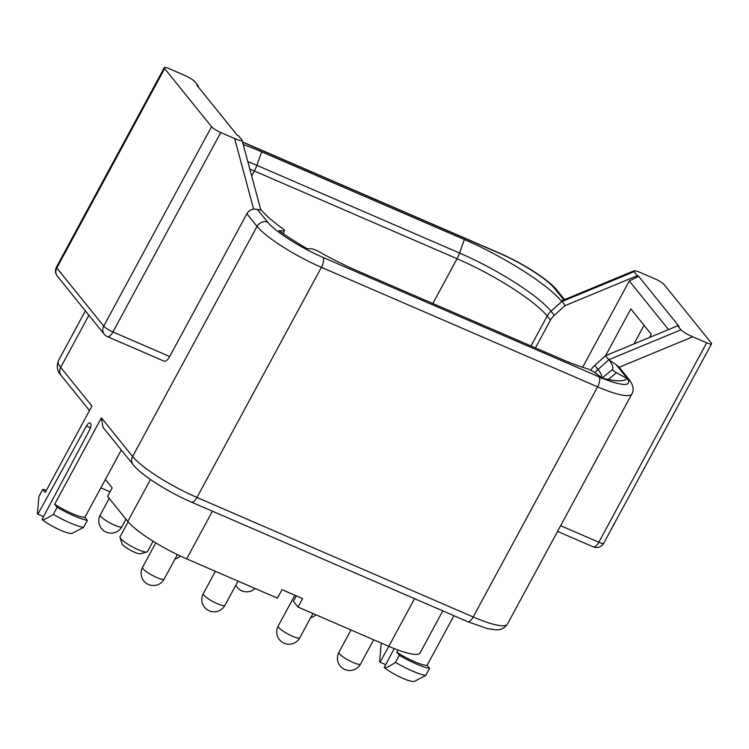 <?xml version="1.0" encoding="UTF-8"?>
<svg xmlns="http://www.w3.org/2000/svg" width="749" height="749" viewBox="0 0 749 749"><rect width="100%" height="100%" fill="white"/><g stroke="black" fill="none" stroke-linecap="round" stroke-linejoin="round"><path stroke-width="1.12" d="M535.451 347.911L550.468 320.141A16.403 14.643 141.1 0 1 554.288 315.301L565.092 305.629L561.769 300.752L633.888 270.876M561.797 301.547A86.931 16.637 28.4 0 0 464.343 239.521L261.654 151.822A86.931 16.637 28.4 0 0 243.21 144.548M260.446 209.065C261.232 210.095 260.193 210.179 257.319 209.345L267.739 222.266A49.209 9.419 28.4 0 0 322.903 257.366L599.116 376.878A49.209 9.419 28.4 0 0 626.407 377.449L615.978 364.529L608.806 359.792L605.501 355.709L677.723 325.787L680.972 329.822C683.416 332.107 687.339 334.438 692.75 336.788L619.18 367.263M260.615 209.271A86.931 16.637 28.4 0 0 283.094 228.96C284.648 230.13 284.966 230.748 284.058 230.832L283.44 233.847M283.085 233.604L284.058 230.832L278.871 230.72A104.158 19.933 28.4 0 0 307.212 248.762L312.408 248.865L317.436 250.821A86.931 16.637 28.4 0 0 357.9 271.091L560.589 358.79A86.931 16.637 28.4 0 0 588.208 369.004L594.406 372.262L602.205 378.076A104.158 19.933 28.4 0 0 627.044 378.601L616.464 372.721C613.777 371.167 612.457 370.09 612.504 369.51A86.931 16.637 28.4 0 0 608.797 359.792L598.002 369.472L594.706 365.381L605.501 355.709M257.319 209.345L253.63 209.121A8.202 7.321 -38.9 0 0 246.87 213.765L169.686 356.524A8.202 3.352 113.4 0 1 164.106 361.168L107.35 336.61A8.202 3.352 -66.6 0 0 112.93 331.966A8.202 1.573 -151.6 0 1 103.737 326.115A8.202 7.321 141.1 0 0 104.223 334.232A8.202 8.202 0 0 0 107.35 336.61M43.536 516.604L37.899 514.16L86.388 426.059A5.589 2.284 -66.6 0 1 90.142 422.979A5.589 2.284 -66.6 0 1 89.552 429.982L42.084 519.338L42.534 519.9C45.193 519.272 48.779 517.419 53.319 514.338L57.139 507.26L54.686 504.208L101.396 417.82L103.006 427.333L133.097 464.633A8.202 7.321 -38.9 0 1 132.61 456.506L257.047 226.376A57.411 10.982 28.4 0 0 321.396 267.327L597.608 386.84A57.411 10.982 28.4 0 0 631.847 394.002C634.244 389.873 633.279 385.005 628.963 379.378L618.777 366.767M37.899 514.16L37.45 513.599L38.92 496.503L42.749 489.425A31.168 5.964 -151.6 0 1 46.382 490.295M88.906 315.245L60.706 367.403L91.921 406.08L45.212 492.468L42.749 489.425M560.655 525.686L598.844 542.21A8.202 3.352 113.4 0 1 593.264 546.854A8.202 8.202 0 0 0 603.731 543.231A8.202 1.573 -151.6 0 1 598.844 542.21L706.663 342.808A8.202 1.573 28.4 0 0 711.55 343.828A8.202 1.573 28.4 0 0 711.204 342.902L664.288 284.76A8.202 1.573 28.4 0 0 655.094 278.909L641.191 272.889C635.807 270.576 633.429 270.174 634.057 271.681L637.315 275.707L638.616 276.278L679.025 326.358L677.723 325.787M253.63 209.121L234.662 138.584C240.036 140.896 242.414 141.299 241.787 139.791L238.538 135.766L237.227 135.195L196.818 85.114L198.12 85.686L194.871 81.65C192.437 79.366 188.505 77.044 183.093 74.685L169.19 68.665A8.202 1.573 28.4 0 0 164.293 67.644A8.202 1.573 28.4 0 0 164.64 68.571L211.555 126.712A8.202 1.573 28.4 0 0 220.749 132.564L112.93 331.966L169.686 356.524M633.982 270.838L634.057 271.681L561.844 301.594M442.799 610.894L420.105 652.885A52.486 10.046 -151.6 0 1 388.797 646.34L298.027 607.064L302.624 598.573L282.008 589.65L277.411 598.151L186.651 558.876A52.486 10.046 -151.6 0 1 127.807 521.426L107.603 496.39L112.2 487.889L105.384 479.444M153.086 541.218L147.459 551.629A15.579 2.977 -151.6 0 1 146.916 551.994A15.579 2.977 -151.6 0 1 133.94 547.678A15.579 2.977 -151.6 0 1 120.701 538.568A15.579 2.977 -151.6 0 1 120.037 537.454A15.579 2.977 -151.6 0 1 120.046 536.799L128.145 521.828M146.916 551.994L140.466 553.783A10.664 2.041 -151.6 0 1 131.581 550.833A10.664 2.041 -151.6 0 1 122.527 544.598A10.664 2.041 -151.6 0 1 122.068 543.84L120.037 537.454M298.027 607.064L293.383 601.316L296.332 595.848M100.843 487.842L110.066 491.84M453.922 615.706L427.089 665.346L429.552 668.389L425.722 675.467L414.469 681.356A20.157 3.857 -151.6 0 1 384.705 667.958C387.364 667.322 390.959 665.468 395.491 662.388L399.32 655.309L396.858 652.267L398.047 650.057M384.705 667.958L384.256 667.396L394.236 648.597M388.806 646.35L380.071 662.21L379.621 661.648L381.091 644.552L381.775 643.307M380.071 662.21L385.716 664.653M425.722 675.467A31.168 5.964 -151.6 0 1 395.491 662.388M429.552 668.389A31.168 5.964 -151.6 0 1 399.32 655.309M427.089 665.346A24.605 4.709 -151.6 0 1 396.858 652.267M54.686 504.208A24.605 4.709 28.4 0 0 84.918 517.297L121.301 450.009M42.534 519.9A20.157 3.857 28.4 0 0 72.297 533.307L83.551 527.418L87.38 520.34L84.918 517.297M53.319 514.338A31.168 5.964 28.4 0 0 83.551 527.418M57.139 507.26A31.168 5.964 28.4 0 0 87.38 520.34M615.978 364.529L619.151 367.272M234.662 138.584L220.749 132.564M706.663 342.808L692.75 336.788M242.067 140.26L241.787 139.791M57.308 276.1A8.202 7.321 -38.9 0 1 56.821 267.973A8.202 1.573 -151.6 0 1 56.475 267.047A8.202 8.202 0 0 0 57.308 276.1L104.223 334.232M198.551 87.259L198.12 85.686M590.924 370.137A16.403 14.643 -38.9 0 1 594.706 365.381M565.092 305.629L637.315 275.707M582.628 367.282L629.291 280.978L638.616 276.278M629.291 280.978L668.529 329.597M605.585 355.672L630.855 308.934L651.293 334.26L649.57 337.453M633.991 343.903L644.056 325.291M601.503 378.526L612.504 369.51M608.197 379.49L616.464 372.721M563.828 299.9L554.503 288.346A49.209 9.419 28.4 0 0 499.34 253.237L242.554 142.132M246.87 213.765L257.047 226.376A8.202 7.321 141.1 0 1 267.739 222.266M631.847 394.002L507.419 624.132A57.411 10.982 -151.6 0 1 473.181 616.97L196.968 497.467A57.411 10.982 -151.6 0 1 132.61 456.506L101.396 417.82M554.503 288.346A8.202 7.321 -38.9 0 1 557.05 290.275C548.568 279.48 521.819 262.749 498.768 252.787L242.498 141.907M499.34 253.237A8.202 3.352 -66.6 0 0 498.768 252.787M89.487 410.583L61.193 375.521A8.202 7.321 -38.9 0 1 60.706 367.403A57.411 10.982 -151.6 0 1 58.3 360.906L85.358 310.863M127.807 521.426L150.483 479.5M278.169 626.07A12.302 12.302 0 0 0 284.068 643.194A12.302 12.302 0 0 0 299.806 637.774A12.302 2.35 -151.6 0 1 292.335 636.182A12.302 2.35 28.4 0 1 278.169 626.07L294.853 595.212M338.904 652.351A12.302 12.302 0 0 0 344.812 669.475A12.302 12.302 0 0 0 360.55 664.054A12.302 2.35 -151.6 0 1 353.079 662.462A12.302 2.35 28.4 0 1 338.904 652.351L351 629.984M203.269 593.667A12.302 12.302 0 0 0 209.055 610.735A12.302 12.302 0 0 0 224.915 605.37A12.302 2.35 -151.6 0 1 216.92 603.544A12.302 2.35 28.4 0 1 203.269 593.667L215.366 571.3M142.535 567.386A12.302 12.302 0 0 0 148.311 584.454A12.302 12.302 0 0 0 164.181 579.089A12.302 2.35 -151.6 0 1 156.185 577.264A12.302 2.35 28.4 0 1 142.535 567.386L155.792 542.875M100.263 515.003A12.302 12.302 0 0 0 106.04 532.071A12.302 12.302 0 0 0 121.909 526.706A12.302 2.35 -151.6 0 1 113.914 524.88A12.302 2.35 28.4 0 1 100.263 515.003L109.232 498.413M186.651 558.876L212.426 511.211M388.797 646.34L414.562 598.676M507.419 624.132C504.433 628.289 500.688 630.199 496.194 629.853L487.384 628.608L467.601 621.623A8.202 3.352 -66.6 0 0 473.181 616.97L597.608 386.84A8.202 3.352 113.4 0 0 599.116 376.878M467.601 621.623L191.388 502.111A8.202 3.352 -66.6 0 0 196.968 497.467L321.396 267.327A8.202 3.352 113.4 0 0 322.903 257.366M86.388 426.059L90.47 427.829M626.407 377.449A8.202 7.321 -38.9 0 1 628.963 379.378M680.972 329.822L608.759 359.735M211.555 126.712L103.737 326.115L56.821 267.973L164.64 68.571M550.468 320.141L547.163 316.05A80.377 15.383 28.4 0 0 457.068 258.714L254.379 171.015A16.403 6.694 -66.6 0 0 256.888 165.342A81.547 15.607 28.4 0 0 247.788 161.578M251.673 176.015L254.379 171.015A80.377 15.383 28.4 0 0 249.801 169.077M261.654 151.822L256.888 165.342L459.586 253.04A16.403 6.694 -66.6 0 1 457.068 258.714L432.847 303.514M459.586 253.04L464.343 239.521M554.288 315.301L550.992 311.219L561.797 301.538M530.985 345.982L547.163 316.05A16.403 14.643 -38.9 0 1 550.992 311.219A81.547 15.607 28.4 0 0 459.577 253.04M601.747 377.73A81.547 15.607 28.4 0 0 598.002 369.472A16.403 14.643 -38.9 0 0 595.109 372.777M564.577 299.591L557.05 290.275M61.193 375.521C57.289 371.429 56.325 366.561 58.3 360.906M235.804 585.222A12.302 12.302 0 0 0 255.137 588.508M310.666 617.7A12.302 12.302 0 0 0 315.872 614.789M299.806 637.774L312.923 613.515M360.55 664.054L373.667 639.796M224.915 605.37L238.032 581.112M164.181 579.089L177.401 554.625M175.032 559.016A12.302 12.302 0 0 0 180.331 556.02M121.909 526.706L125.982 519.169M191.388 502.111C168.338 492.159 141.589 475.418 133.097 464.633M260.671 209.467L242.086 140.391M56.475 267.047L164.293 67.644M557.556 531.406L593.264 546.854M603.731 543.231L711.55 343.828"/></g></svg>
